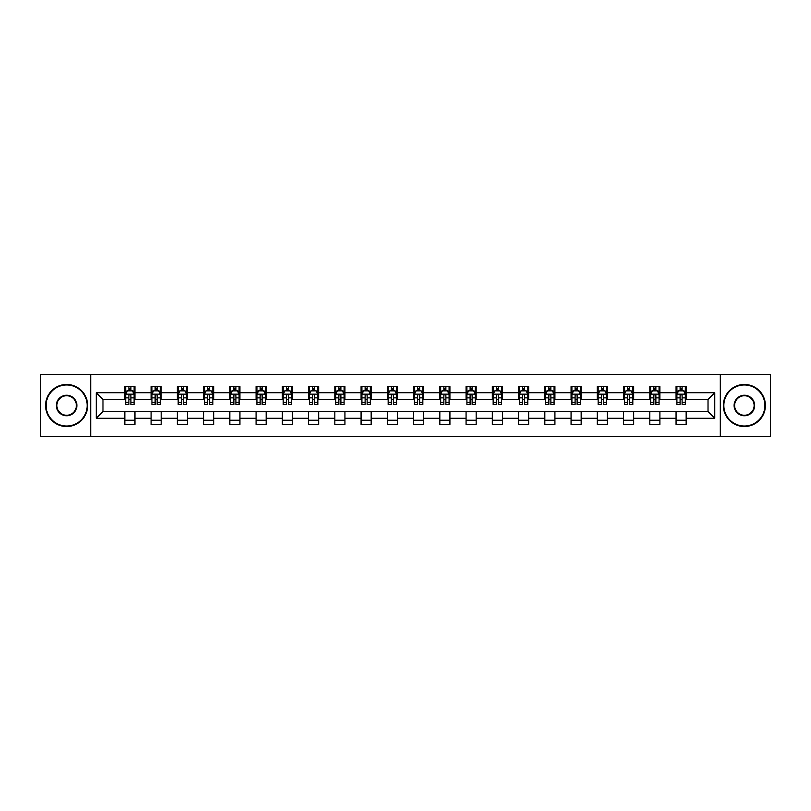 <?xml version="1.0" encoding="UTF-8"?>
<svg xmlns="http://www.w3.org/2000/svg" width="811" height="811" viewBox="0 0 811 811"><rect width="100%" height="100%" fill="white"/><g stroke="black" fill="none" stroke-linecap="round" stroke-linejoin="round"><path stroke-width="1.22" d="M720.31 436.632L770.45 436.632L770.45 374.368L720.31 374.368L720.31 436.632L90.69 436.632L90.69 374.368L40.55 374.368L40.55 436.632L90.69 436.632M720.31 374.368L90.69 374.368M686.157 392.717L686.157 386.573L676.06 386.573L676.06 392.717L659.901 392.717L659.901 386.573L649.814 386.573L649.814 392.717L633.655 392.717L633.655 386.573L623.558 386.573L623.558 392.717L607.409 392.717L607.409 386.573L597.312 386.573L597.312 392.717L581.163 392.717L581.163 386.573L571.066 386.573L571.066 392.717L554.917 392.717L554.917 386.573L544.82 386.573L544.82 392.717L528.66 392.717L528.66 386.573L518.574 386.573L518.574 392.717L502.414 392.717L502.414 386.573L492.318 386.573L492.318 392.717L476.169 392.717L476.169 386.573L466.072 386.573L466.072 392.717L449.923 392.717L449.923 386.573L439.826 386.573L439.826 392.717L423.677 392.717L423.677 386.573L413.58 386.573L413.58 392.717L397.42 392.717L397.42 386.573L387.323 386.573L387.323 392.717L371.174 392.717L371.174 386.573L361.077 386.573L361.077 392.717L344.928 392.717L344.928 386.573L334.831 386.573L334.831 392.717L318.682 392.717L318.682 386.573L308.585 386.573L308.585 392.717L292.426 392.717L292.426 386.573L282.34 386.573L282.34 392.717L266.18 392.717L266.18 386.573L256.083 386.573L256.083 392.717L239.934 392.717L239.934 386.573L229.837 386.573L229.837 392.717L213.688 392.717L213.688 386.573L203.591 386.573L203.591 392.717L187.442 392.717L187.442 386.573L177.345 386.573L177.345 392.717L161.186 392.717L161.186 386.573L151.099 386.573L151.099 392.717L134.94 392.717L134.94 386.573L124.843 386.573L124.843 392.717L96.245 392.717L96.245 418.283L102.977 411.562L124.843 411.562L124.843 424.427L134.94 424.427L134.94 411.562L151.099 411.562L151.099 424.427L161.186 424.427L161.186 411.562L177.345 411.562L177.345 424.427L187.442 424.427L187.442 411.562L203.591 411.562L203.591 424.427L213.688 424.427L213.688 411.562L229.837 411.562L229.837 424.427L239.934 424.427L239.934 411.562L256.083 411.562L256.083 424.427L266.18 424.427L266.18 411.562L282.34 411.562L282.34 424.427L292.426 424.427L292.426 411.562L308.585 411.562L308.585 424.427L318.682 424.427L318.682 411.562L334.831 411.562L334.831 424.427L344.928 424.427L344.928 411.562L361.077 411.562L361.077 424.427L371.174 424.427L371.174 411.562L387.323 411.562L387.323 424.427L397.42 424.427L397.42 411.562L413.58 411.562L413.58 424.427L423.677 424.427L423.677 411.562L439.826 411.562L439.826 424.427L449.923 424.427L449.923 411.562L466.072 411.562L466.072 424.427L476.169 424.427L476.169 411.562L492.318 411.562L492.318 424.427L502.414 424.427L502.414 411.562L518.574 411.562L518.574 424.427L528.66 424.427L528.66 411.562L544.82 411.562L544.82 424.427L554.917 424.427L554.917 411.562L571.066 411.562L571.066 424.427L581.163 424.427L581.163 411.562L597.312 411.562L597.312 424.427L607.409 424.427L607.409 411.562L623.558 411.562L623.558 424.427L633.655 424.427L633.655 411.562L649.814 411.562L649.814 424.427L659.901 424.427L659.901 411.562L676.06 411.562L676.06 424.427L686.157 424.427L686.157 411.562L708.023 411.562L708.023 399.438L686.157 399.438L686.157 392.717L714.755 392.717L714.755 418.283L686.157 418.283M676.06 418.283L659.901 418.283M649.814 418.283L633.655 418.283M623.558 418.283L607.409 418.283M597.312 418.283L581.163 418.283M571.066 418.283L554.917 418.283M544.82 418.283L528.66 418.283M518.574 418.283L502.414 418.283M492.318 418.283L476.169 418.283M466.072 418.283L449.923 418.283M439.826 418.283L423.677 418.283M413.58 418.283L397.42 418.283M387.323 418.283L371.174 418.283M361.077 418.283L344.928 418.283M334.831 418.283L318.682 418.283M308.585 418.283L292.426 418.283M282.34 418.283L266.18 418.283M256.083 418.283L239.934 418.283M229.837 418.283L213.688 418.283M203.591 418.283L187.442 418.283M177.345 418.283L161.186 418.283M151.099 418.283L134.94 418.283M124.843 418.283L96.245 418.283M676.06 392.717L676.06 399.438L659.901 399.438L659.901 392.717M649.814 392.717L649.814 399.438L633.655 399.438L633.655 392.717M623.558 392.717L623.558 399.438L607.409 399.438L607.409 392.717M597.312 392.717L597.312 399.438L581.163 399.438L581.163 392.717M571.066 392.717L571.066 399.438L554.917 399.438L554.917 392.717M544.82 392.717L544.82 399.438L528.66 399.438L528.66 392.717M518.574 392.717L518.574 399.438L502.414 399.438L502.414 392.717M492.318 392.717L492.318 399.438L476.169 399.438L476.169 392.717M466.072 392.717L466.072 399.438L449.923 399.438L449.923 392.717M439.826 392.717L439.826 399.438L423.677 399.438L423.677 392.717M413.58 392.717L413.58 399.438L397.42 399.438L397.42 392.717M387.323 392.717L387.323 399.438L371.174 399.438L371.174 392.717M361.077 392.717L361.077 399.438L344.928 399.438L344.928 392.717M334.831 392.717L334.831 399.438L318.682 399.438L318.682 392.717M308.585 392.717L308.585 399.438L292.426 399.438L292.426 392.717M282.34 392.717L282.34 399.438L266.18 399.438L266.18 392.717M256.083 392.717L256.083 399.438L239.934 399.438L239.934 392.717M229.837 392.717L229.837 399.438L213.688 399.438L213.688 392.717M203.591 392.717L203.591 399.438L187.442 399.438L187.442 392.717M177.345 392.717L177.345 399.438L161.186 399.438L161.186 392.717M151.099 392.717L151.099 399.438L134.94 399.438L134.94 392.717M124.843 392.717L124.843 399.438L102.977 399.438L96.245 392.717M102.977 399.438L102.977 411.562M714.755 418.283L708.023 411.562M708.023 399.438L714.755 392.717M124.843 390.78L125.685 390.78M128.888 390.78L130.906 390.78M134.099 390.78L134.94 390.78M124.843 399.276L125.685 399.276M128.888 399.276L130.906 399.276M134.099 399.276L134.94 399.276M124.843 411.724L134.94 411.724M124.843 420.22L134.94 420.22M151.099 411.724L161.186 411.724M151.099 420.22L161.186 420.22M151.099 390.78L151.941 390.78M155.134 390.78L157.152 390.78M160.345 390.78L161.186 390.78M151.099 399.276L151.941 399.276M155.134 399.276L157.152 399.276M160.345 399.276L161.186 399.276M177.345 411.724L187.442 411.724M177.345 420.22L187.442 420.22M177.345 390.78L178.187 390.78M181.38 390.78L183.398 390.78M186.601 390.78L187.442 390.78M177.345 399.276L178.187 399.276M181.38 399.276L183.398 399.276M186.601 399.276L187.442 399.276M203.591 411.724L213.688 411.724M203.591 420.22L213.688 420.22M203.591 390.78L204.433 390.78M207.626 390.78L209.643 390.78M212.847 390.78L213.688 390.78M203.591 399.276L204.433 399.276M207.626 399.276L209.643 399.276M212.847 399.276L213.688 399.276M229.837 411.724L239.934 411.724M229.837 420.22L239.934 420.22M229.837 390.78L230.679 390.78M233.882 390.78L235.9 390.78M239.093 390.78L239.934 390.78M229.837 399.276L230.679 399.276M233.882 399.276L235.9 399.276M239.093 399.276L239.934 399.276M256.083 411.724L266.18 411.724M256.083 420.22L266.18 420.22M256.083 390.78L256.925 390.78M260.128 390.78L262.146 390.78M265.339 390.78L266.18 390.78M256.083 399.276L256.925 399.276M260.128 399.276L262.146 399.276M265.339 399.276L266.18 399.276M282.34 411.724L292.426 411.724M282.34 420.22L292.426 420.22M282.34 390.78L283.181 390.78M286.374 390.78L288.392 390.78M291.585 390.78L292.426 390.78M282.34 399.276L283.181 399.276M286.374 399.276L288.392 399.276M291.585 399.276L292.426 399.276M308.585 411.724L318.682 411.724M308.585 420.22L318.682 420.22M308.585 390.78L309.427 390.78M312.62 390.78L314.638 390.78M317.841 390.78L318.682 390.78M308.585 399.276L309.427 399.276M312.62 399.276L314.638 399.276M317.841 399.276L318.682 399.276M334.831 411.724L344.928 411.724M334.831 420.22L344.928 420.22M334.831 390.78L335.673 390.78M338.866 390.78L340.894 390.78M344.087 390.78L344.928 390.78M334.831 399.276L335.673 399.276M338.866 399.276L340.894 399.276M344.087 399.276L344.928 399.276M361.077 411.724L371.174 411.724M361.077 420.22L371.174 420.22M361.077 390.78L361.919 390.78M365.122 390.78L367.14 390.78M370.333 390.78L371.174 390.78M361.077 399.276L361.919 399.276M365.122 399.276L367.14 399.276M370.333 399.276L371.174 399.276M387.323 411.724L397.42 411.724M387.323 420.22L397.42 420.22M387.323 390.78L388.165 390.78M391.368 390.78L393.386 390.78M396.579 390.78L397.42 390.78M387.323 399.276L388.165 399.276M391.368 399.276L393.386 399.276M396.579 399.276L397.42 399.276M413.58 411.724L423.677 411.724M413.58 420.22L423.677 420.22M413.58 390.78L414.421 390.78M417.614 390.78L419.632 390.78M422.835 390.78L423.677 390.78M413.58 399.276L414.421 399.276M417.614 399.276L419.632 399.276M422.835 399.276L423.677 399.276M439.826 411.724L449.923 411.724M439.826 420.22L449.923 420.22M439.826 390.78L440.667 390.78M443.86 390.78L445.878 390.78M449.081 390.78L449.923 390.78M439.826 399.276L440.667 399.276M443.86 399.276L445.878 399.276M449.081 399.276L449.923 399.276M466.072 411.724L476.169 411.724M466.072 420.22L476.169 420.22M466.072 390.78L466.913 390.78M470.106 390.78L472.134 390.78M475.327 390.78L476.169 390.78M466.072 399.276L466.913 399.276M470.106 399.276L472.134 399.276M475.327 399.276L476.169 399.276M492.318 411.724L502.414 411.724M492.318 420.22L502.414 420.22M492.318 390.78L493.159 390.78M496.362 390.78L498.38 390.78M501.573 390.78L502.414 390.78M492.318 399.276L493.159 399.276M496.362 399.276L498.38 399.276M501.573 399.276L502.414 399.276M518.574 411.724L528.66 411.724M518.574 420.22L528.66 420.22M518.574 390.78L519.415 390.78M522.608 390.78L524.626 390.78M527.819 390.78L528.66 390.78M518.574 399.276L519.415 399.276M522.608 399.276L524.626 399.276M527.819 399.276L528.66 399.276M544.82 411.724L554.917 411.724M544.82 420.22L554.917 420.22M544.82 390.78L545.661 390.78M548.854 390.78L550.872 390.78M554.075 390.78L554.917 390.78M544.82 399.276L545.661 399.276M548.854 399.276L550.872 399.276M554.075 399.276L554.917 399.276M571.066 411.724L581.163 411.724M571.066 420.22L581.163 420.22M571.066 390.78L571.907 390.78M575.1 390.78L577.118 390.78M580.321 390.78L581.163 390.78M571.066 399.276L571.907 399.276M575.1 399.276L577.118 399.276M580.321 399.276L581.163 399.276M597.312 411.724L607.409 411.724M597.312 420.22L607.409 420.22M597.312 390.78L598.153 390.78M601.356 390.78L603.374 390.78M606.567 390.78L607.409 390.78M597.312 399.276L598.153 399.276M601.356 399.276L603.374 399.276M606.567 399.276L607.409 399.276M623.558 411.724L633.655 411.724M623.558 420.22L633.655 420.22M623.558 390.78L624.399 390.78M627.602 390.78L629.62 390.78M632.813 390.78L633.655 390.78M623.558 399.276L624.399 399.276M627.602 399.276L629.62 399.276M632.813 399.276L633.655 399.276M649.814 411.724L659.901 411.724M649.814 420.22L659.901 420.22M649.814 390.78L650.655 390.78M653.848 390.78L655.866 390.78M659.059 390.78L659.901 390.78M649.814 399.276L650.655 399.276M653.848 399.276L655.866 399.276M659.059 399.276L659.901 399.276M676.06 411.724L686.157 411.724M676.06 420.22L686.157 420.22M676.06 390.78L676.901 390.78M680.094 390.78L682.112 390.78M685.315 390.78L686.157 390.78M676.06 399.276L676.901 399.276M680.094 399.276L682.112 399.276M685.315 399.276L686.157 399.276M130.906 388.763L128.888 388.763M134.099 402.378L130.906 402.378L130.906 404.486L134.099 404.486L134.099 394.227L132.416 390.861L127.368 390.861L125.685 394.227L125.685 404.486L128.888 404.486L128.888 402.378L125.685 402.378M125.685 394.227L125.685 386.573M134.099 394.227L134.099 386.573M128.888 390.861L128.888 386.573M130.906 386.573L130.906 390.861M130.906 402.378L130.906 395.484C130.236 394.197 129.557 394.197 128.888 395.484L128.888 402.378M66.634 384.972A20.528 20.528 0 0 0 46.105 405.5A20.528 20.528 0 0 0 66.634 426.028A20.528 20.528 0 0 0 87.162 405.5A20.528 20.528 0 0 0 66.634 384.972M66.634 426.535A21.035 21.035 0 0 1 45.598 405.5A21.035 21.035 0 0 1 66.634 384.465A21.035 21.035 0 0 1 87.659 405.5A21.035 21.035 0 0 1 66.634 426.535M66.634 395.241A10.259 10.259 0 0 1 76.893 405.5A10.259 10.259 0 0 1 66.634 415.759A10.259 10.259 0 0 1 56.364 405.5A10.259 10.259 0 0 1 66.634 395.241M66.634 415.262A9.762 9.762 0 0 0 76.386 405.5A9.762 9.762 0 0 0 66.634 395.738A9.762 9.762 0 0 0 56.871 405.5A9.762 9.762 0 0 0 66.634 415.262M744.366 384.972A20.528 20.528 0 0 0 723.838 405.5A20.528 20.528 0 0 0 744.366 426.028A20.528 20.528 0 0 0 764.895 405.5A20.528 20.528 0 0 0 744.366 384.972M744.366 426.535A21.035 21.035 0 0 1 723.341 405.5A21.035 21.035 0 0 1 744.366 384.465A21.035 21.035 0 0 1 765.402 405.5A21.035 21.035 0 0 1 744.366 426.535M744.366 395.241A10.259 10.259 0 0 1 754.635 405.5A10.259 10.259 0 0 1 744.366 415.759A10.259 10.259 0 0 1 734.107 405.5A10.259 10.259 0 0 1 744.366 395.241M744.366 415.262A9.762 9.762 0 0 0 754.129 405.5A9.762 9.762 0 0 0 744.366 395.738A9.762 9.762 0 0 0 734.614 405.5A9.762 9.762 0 0 0 744.366 415.262M157.152 388.763L155.134 388.763M160.345 402.378L157.152 402.378L157.152 404.486L160.345 404.486L160.345 394.227L158.662 390.861L153.624 390.861L151.941 394.227L151.941 404.486L155.134 404.486L155.134 402.378L151.941 402.378M151.941 394.227L151.941 386.573M160.345 394.227L160.345 386.573M155.134 390.861L155.134 386.573M157.152 386.573L157.152 390.861M157.152 402.378L157.152 395.484C156.482 394.197 155.803 394.197 155.134 395.484L155.134 402.378M183.398 388.763L181.38 388.763M186.601 402.378L183.398 402.378L183.398 404.486L186.601 404.486L186.601 394.227L184.918 390.861L179.87 390.861L178.187 394.227L178.187 404.486L181.38 404.486L181.38 402.378L178.187 402.378M178.187 394.227L178.187 386.573M186.601 394.227L186.601 386.573M181.38 390.861L181.38 386.573M183.398 386.573L183.398 390.861M183.398 402.378L183.398 395.484C182.728 394.197 182.059 394.197 181.38 395.484L181.38 402.378M209.643 388.763L207.626 388.763M212.847 402.378L209.643 402.378L209.643 404.486L212.847 404.486L212.847 394.227L211.164 390.861L206.116 390.861L204.433 394.227L204.433 404.486L207.626 404.486L207.626 402.378L204.433 402.378M204.433 394.227L204.433 386.573M212.847 394.227L212.847 386.573M207.626 390.861L207.626 386.573M209.643 386.573L209.643 390.861M209.643 402.378L209.643 395.484C208.974 394.197 208.305 394.197 207.626 395.484L207.626 402.378M235.9 388.763L233.882 388.763M239.093 402.378L235.9 402.378L235.9 404.486L239.093 404.486L239.093 394.227L237.41 390.861L232.362 390.861L230.679 394.227L230.679 404.486L233.882 404.486L233.882 402.378L230.679 402.378M230.679 394.227L230.679 386.573M239.093 394.227L239.093 386.573M233.882 390.861L233.882 386.573M235.9 386.573L235.9 390.861M235.9 402.378L235.9 395.484C235.22 394.197 234.551 394.197 233.882 395.484L233.882 402.378M262.146 388.763L260.128 388.763M265.339 402.378L262.146 402.378L262.146 404.486L265.339 404.486L265.339 394.227L263.656 390.861L258.608 390.861L256.925 394.227L256.925 404.486L260.128 404.486L260.128 402.378L256.925 402.378M256.925 394.227L256.925 386.573M265.339 394.227L265.339 386.573M260.128 390.861L260.128 386.573M262.146 386.573L262.146 390.861M262.146 402.378L262.146 395.484C261.477 394.197 260.797 394.197 260.128 395.484L260.128 402.378M288.392 388.763L286.374 388.763M291.585 402.378L288.392 402.378L288.392 404.486L291.585 404.486L291.585 394.227L289.912 390.861L284.864 390.861L283.181 394.227L283.181 404.486L286.374 404.486L286.374 402.378L283.181 402.378M283.181 394.227L283.181 386.573M291.585 394.227L291.585 386.573M286.374 390.861L286.374 386.573M288.392 386.573L288.392 390.861M288.392 402.378L288.392 395.484C287.723 394.197 287.043 394.197 286.374 395.484L286.374 402.378M314.638 388.763L312.62 388.763M317.841 402.378L314.638 402.378L314.638 404.486L317.841 404.486L317.841 394.227L316.158 390.861L311.11 390.861L309.427 394.227L309.427 404.486L312.62 404.486L312.62 402.378L309.427 402.378M309.427 394.227L309.427 386.573M317.841 394.227L317.841 386.573M312.62 390.861L312.62 386.573M314.638 386.573L314.638 390.861M314.638 402.378L314.638 395.484C313.969 394.197 313.299 394.197 312.62 395.484L312.62 402.378M340.894 388.763L338.866 388.763M344.087 402.378L340.894 402.378L340.894 404.486L344.087 404.486L344.087 394.227L342.404 390.861L337.356 390.861L335.673 394.227L335.673 404.486L338.866 404.486L338.866 402.378L335.673 402.378M335.673 394.227L335.673 386.573M344.087 394.227L344.087 386.573M338.866 390.861L338.866 386.573M340.894 386.573L340.894 390.861M340.894 402.378L340.894 395.484C340.214 394.197 339.545 394.197 338.866 395.484L338.866 402.378M367.14 388.763L365.122 388.763M370.333 402.378L367.14 402.378L367.14 404.486L370.333 404.486L370.333 394.227L368.65 390.861L363.602 390.861L361.919 394.227L361.919 404.486L365.122 404.486L365.122 402.378L361.919 402.378M361.919 394.227L361.919 386.573M370.333 394.227L370.333 386.573M365.122 390.861L365.122 386.573M367.14 386.573L367.14 390.861M367.14 402.378L367.14 395.484C366.46 394.197 365.791 394.197 365.122 395.484L365.122 402.378M393.386 388.763L391.368 388.763M396.579 402.378L393.386 402.378L393.386 404.486L396.579 404.486L396.579 394.227L394.896 390.861L389.848 390.861L388.165 394.227L388.165 404.486L391.368 404.486L391.368 402.378L388.165 402.378M388.165 394.227L388.165 386.573M396.579 394.227L396.579 386.573M391.368 390.861L391.368 386.573M393.386 386.573L393.386 390.861M393.386 402.378L393.386 395.484C392.717 394.197 392.037 394.197 391.368 395.484L391.368 402.378M419.632 388.763L417.614 388.763M422.835 402.378L419.632 402.378L419.632 404.486L422.835 404.486L422.835 394.227L421.152 390.861L416.104 390.861L414.421 394.227L414.421 404.486L417.614 404.486L417.614 402.378L414.421 402.378M414.421 394.227L414.421 386.573M422.835 394.227L422.835 386.573M417.614 390.861L417.614 386.573M419.632 386.573L419.632 390.861M419.632 402.378L419.632 395.484C418.963 394.197 418.294 394.197 417.614 395.484L417.614 402.378M445.878 388.763L443.86 388.763M449.081 402.378L445.878 402.378L445.878 404.486L449.081 404.486L449.081 394.227L447.398 390.861L442.35 390.861L440.667 394.227L440.667 404.486L443.86 404.486L443.86 402.378L440.667 402.378M440.667 394.227L440.667 386.573M449.081 394.227L449.081 386.573M443.86 390.861L443.86 386.573M445.878 386.573L445.878 390.861M445.878 402.378L445.878 395.484C445.209 394.197 444.54 394.197 443.86 395.484L443.86 402.378M472.134 388.763L470.106 388.763M475.327 402.378L472.134 402.378L472.134 404.486L475.327 404.486L475.327 394.227L473.644 390.861L468.596 390.861L466.913 394.227L466.913 404.486L470.106 404.486L470.106 402.378L466.913 402.378M466.913 394.227L466.913 386.573M475.327 394.227L475.327 386.573M470.106 390.861L470.106 386.573M472.134 386.573L472.134 390.861M472.134 402.378L472.134 395.484C471.455 394.197 470.785 394.197 470.106 395.484L470.106 402.378M498.38 388.763L496.362 388.763M501.573 402.378L498.38 402.378L498.38 404.486L501.573 404.486L501.573 394.227L499.89 390.861L494.842 390.861L493.159 394.227L493.159 404.486L496.362 404.486L496.362 402.378L493.159 402.378M493.159 394.227L493.159 386.573M501.573 394.227L501.573 386.573M496.362 390.861L496.362 386.573M498.38 386.573L498.38 390.861M498.38 402.378L498.38 395.484C497.711 394.197 497.031 394.197 496.362 395.484L496.362 402.378M524.626 388.763L522.608 388.763M527.819 402.378L524.626 402.378L524.626 404.486L527.819 404.486L527.819 394.227L526.136 390.861L521.088 390.861L519.415 394.227L519.415 404.486L522.608 404.486L522.608 402.378L519.415 402.378M519.415 394.227L519.415 386.573M527.819 394.227L527.819 386.573M522.608 390.861L522.608 386.573M524.626 386.573L524.626 390.861M524.626 402.378L524.626 395.484C523.957 394.197 523.277 394.197 522.608 395.484L522.608 402.378M550.872 388.763L548.854 388.763M554.075 402.378L550.872 402.378L550.872 404.486L554.075 404.486L554.075 394.227L552.392 390.861L547.344 390.861L545.661 394.227L545.661 404.486L548.854 404.486L548.854 402.378L545.661 402.378M545.661 394.227L545.661 386.573M554.075 394.227L554.075 386.573M548.854 390.861L548.854 386.573M550.872 386.573L550.872 390.861M550.872 402.378L550.872 395.484C550.203 394.197 549.534 394.197 548.854 395.484L548.854 402.378M577.118 388.763L575.1 388.763M580.321 402.378L577.118 402.378L577.118 404.486L580.321 404.486L580.321 394.227L578.638 390.861L573.59 390.861L571.907 394.227L571.907 404.486L575.1 404.486L575.1 402.378L571.907 402.378M571.907 394.227L571.907 386.573M580.321 394.227L580.321 386.573M575.1 390.861L575.1 386.573M577.118 386.573L577.118 390.861M577.118 402.378L577.118 395.484C576.449 394.197 575.78 394.197 575.1 395.484L575.1 402.378M603.374 388.763L601.356 388.763M606.567 402.378L603.374 402.378L603.374 404.486L606.567 404.486L606.567 394.227L604.884 390.861L599.836 390.861L598.153 394.227L598.153 404.486L601.356 404.486L601.356 402.378L598.153 402.378M598.153 394.227L598.153 386.573M606.567 394.227L606.567 386.573M601.356 390.861L601.356 386.573M603.374 386.573L603.374 390.861M603.374 402.378L603.374 395.484C602.695 394.197 602.026 394.197 601.356 395.484L601.356 402.378M629.62 388.763L627.602 388.763M632.813 402.378L629.62 402.378L629.62 404.486L632.813 404.486L632.813 394.227L631.13 390.861L626.082 390.861L624.399 394.227L624.399 404.486L627.602 404.486L627.602 402.378L624.399 402.378M624.399 394.227L624.399 386.573M632.813 394.227L632.813 386.573M627.602 390.861L627.602 386.573M629.62 386.573L629.62 390.861M629.62 402.378L629.62 395.484C628.951 394.197 628.272 394.197 627.602 395.484L627.602 402.378M655.866 388.763L653.848 388.763M659.059 402.378L655.866 402.378L655.866 404.486L659.059 404.486L659.059 394.227L657.376 390.861L652.338 390.861L650.655 394.227L650.655 404.486L653.848 404.486L653.848 402.378L650.655 402.378M650.655 394.227L650.655 386.573M659.059 394.227L659.059 386.573M653.848 390.861L653.848 386.573M655.866 386.573L655.866 390.861M655.866 402.378L655.866 395.484C655.197 394.197 654.518 394.197 653.848 395.484L653.848 402.378M682.112 388.763L680.094 388.763M685.315 402.378L682.112 402.378L682.112 404.486L685.315 404.486L685.315 394.227L683.632 390.861L678.584 390.861L676.901 394.227L676.901 404.486L680.094 404.486L680.094 402.378L676.901 402.378M676.901 394.227L676.901 386.573M685.315 394.227L685.315 386.573M680.094 390.861L680.094 386.573M682.112 386.573L682.112 390.861M682.112 402.378L682.112 395.484C681.443 394.197 680.774 394.197 680.094 395.484L680.094 402.378M134.058 394.146L125.725 394.146M125.685 391.064L127.266 391.064M132.517 391.064L134.099 391.064M128.888 397.866L125.685 397.866M134.099 397.866L130.906 397.866M130.906 389.827L128.888 389.827M160.304 394.146L151.981 394.146M151.941 391.064L153.522 391.064M158.763 391.064L160.345 391.064M155.134 397.866L151.941 397.866M160.345 397.866L157.152 397.866M157.152 389.827L155.134 389.827M186.55 394.146L178.227 394.146M178.187 391.064L179.768 391.064M185.02 391.064L186.601 391.064M181.38 397.866L178.187 397.866M186.601 397.866L183.398 397.866M183.398 389.827L181.38 389.827M212.806 394.146L204.473 394.146M204.433 391.064L206.014 391.064M211.266 391.064L212.847 391.064M207.626 397.866L204.433 397.866M212.847 397.866L209.643 397.866M209.643 389.827L207.626 389.827M239.052 394.146L230.719 394.146M230.679 391.064L232.26 391.064M237.511 391.064L239.093 391.064M233.882 397.866L230.679 397.866M239.093 397.866L235.9 397.866M235.9 389.827L233.882 389.827M265.298 394.146L256.975 394.146M256.925 391.064L258.506 391.064M263.757 391.064L265.339 391.064M260.128 397.866L256.925 397.866M265.339 397.866L262.146 397.866M262.146 389.827L260.128 389.827M291.544 394.146L283.221 394.146M283.181 391.064L284.762 391.064M290.003 391.064L291.585 391.064M286.374 397.866L283.181 397.866M291.585 397.866L288.392 397.866M288.392 389.827L286.374 389.827M317.8 394.146L309.467 394.146M309.427 391.064L311.008 391.064M316.26 391.064L317.841 391.064M312.62 397.866L309.427 397.866M317.841 397.866L314.638 397.866M314.638 389.827L312.62 389.827M344.046 394.146L335.713 394.146M335.673 391.064L337.254 391.064M342.506 391.064L344.087 391.064M338.866 397.866L335.673 397.866M344.087 397.866L340.894 397.866M340.894 389.827L338.866 389.827M370.292 394.146L361.959 394.146M361.919 391.064L363.5 391.064M368.752 391.064L370.333 391.064M365.122 397.866L361.919 397.866M370.333 397.866L367.14 397.866M367.14 389.827L365.122 389.827M396.538 394.146L388.216 394.146M388.165 391.064L389.746 391.064M394.998 391.064L396.579 391.064M391.368 397.866L388.165 397.866M396.579 397.866L393.386 397.866M393.386 389.827L391.368 389.827M422.784 394.146L414.462 394.146M414.421 391.064L416.002 391.064M421.254 391.064L422.835 391.064M417.614 397.866L414.421 397.866M422.835 397.866L419.632 397.866M419.632 389.827L417.614 389.827M449.041 394.146L440.708 394.146M440.667 391.064L442.248 391.064M447.5 391.064L449.081 391.064M443.86 397.866L440.667 397.866M449.081 397.866L445.878 397.866M445.878 389.827L443.86 389.827M475.287 394.146L466.954 394.146M466.913 391.064L468.494 391.064M473.746 391.064L475.327 391.064M470.106 397.866L466.913 397.866M475.327 397.866L472.134 397.866M472.134 389.827L470.106 389.827M501.533 394.146L493.2 394.146M493.159 391.064L494.74 391.064M499.992 391.064L501.573 391.064M496.362 397.866L493.159 397.866M501.573 397.866L498.38 397.866M498.38 389.827L496.362 389.827M527.779 394.146L519.456 394.146M519.415 391.064L520.997 391.064M526.238 391.064L527.819 391.064M522.608 397.866L519.415 397.866M527.819 397.866L524.626 397.866M524.626 389.827L522.608 389.827M554.025 394.146L545.702 394.146M545.661 391.064L547.243 391.064M552.494 391.064L554.075 391.064M548.854 397.866L545.661 397.866M554.075 397.866L550.872 397.866M550.872 389.827L548.854 389.827M580.281 394.146L571.948 394.146M571.907 391.064L573.489 391.064M578.74 391.064L580.321 391.064M575.1 397.866L571.907 397.866M580.321 397.866L577.118 397.866M577.118 389.827L575.1 389.827M606.527 394.146L598.194 394.146M598.153 391.064L599.735 391.064M604.986 391.064L606.567 391.064M601.356 397.866L598.153 397.866M606.567 397.866L603.374 397.866M603.374 389.827L601.356 389.827M632.773 394.146L624.45 394.146M624.399 391.064L625.98 391.064M631.232 391.064L632.813 391.064M627.602 397.866L624.399 397.866M632.813 397.866L629.62 397.866M629.62 389.827L627.602 389.827M659.019 394.146L650.696 394.146M650.655 391.064L652.237 391.064M657.478 391.064L659.059 391.064M653.848 397.866L650.655 397.866M659.059 397.866L655.866 397.866M655.866 389.827L653.848 389.827M685.275 394.146L676.942 394.146M676.901 391.064L678.483 391.064M683.734 391.064L685.315 391.064M680.094 397.866L676.901 397.866M685.315 397.866L682.112 397.866M682.112 389.827L680.094 389.827"/></g></svg>
